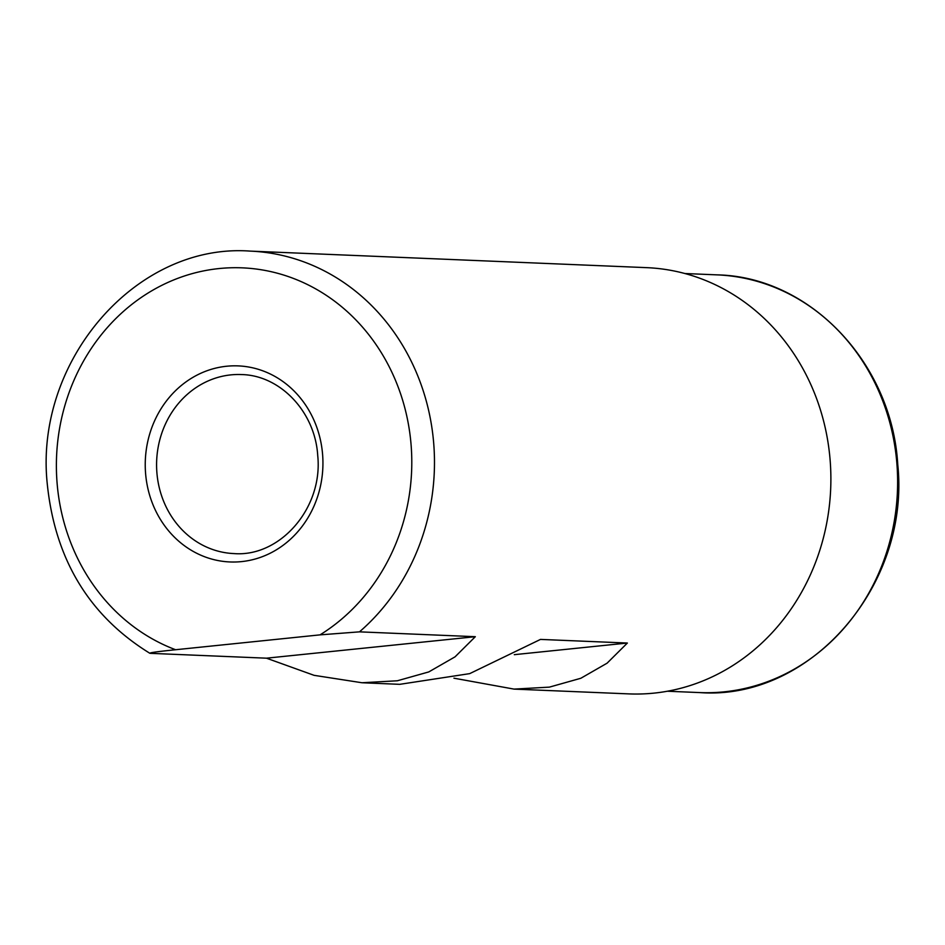 <?xml version="1.0" encoding="UTF-8"?>
<svg xmlns="http://www.w3.org/2000/svg" width="945" height="945" viewBox="0 0 945 945"><rect width="100%" height="100%" fill="white"/><g stroke="black" fill="none" stroke-linecap="round" stroke-linejoin="round"><path stroke-width="1.42" d="M150.621 653.349L149.759 653.231C89.149 615.797 54.975 559.31 47.25 483.757C34.244 360.978 136.281 242.7 250.224 251.11A213.31 193.123 92.4 0 1 433.79 444.422A213.31 193.123 92.4 0 1 359.478 631.851L475.323 636.694L455.053 656.834L428.794 671.919L397.337 680.778L361.982 682.751L314.094 675.332L266.466 658.181L150.621 653.349C146.971 652.771 164.217 650.928 175.593 649.735L320.036 634.863L359.478 631.851M361.982 682.751L399.735 684.334L469.7 673.631L540.493 639.411L627.374 643.037L607.092 663.177L580.844 678.262L549.376 687.133L514.033 689.106L453.954 678.191M250.224 251.11L646.628 267.648A213.31 193.123 92.4 0 1 830.194 460.971A213.31 193.123 92.4 0 1 628.838 693.89L514.033 689.106M266.466 658.181L475.323 636.694M514.293 654.672L627.374 643.037M175.593 649.735A196.241 177.672 92.4 0 1 57.019 482.139A196.241 177.672 92.4 0 1 219.051 268.557A196.241 177.672 92.4 0 1 411.158 445.709A196.241 177.672 92.4 0 1 320.036 634.863M233.97 553.581A89.586 81.105 92.4 0 1 156.87 472.394A89.586 81.105 92.4 0 1 241.447 374.563C280.063 375.2 315.134 411.689 317.733 455.62C323.19 508.02 280.063 557.29 233.97 553.581M322.623 454.817A98.126 88.83 92.4 0 1 241.601 561.602A98.126 88.83 92.4 0 1 145.554 473.032A98.126 88.83 92.4 0 1 226.576 366.247A98.126 88.83 92.4 0 1 322.623 454.817M896.947 464.314A209.034 189.26 92.4 0 1 699.607 692.579C810.479 700.883 910.484 585.109 897.75 464.444C891.915 363.081 809.936 276.649 717.042 274.865A209.034 189.26 92.4 0 1 896.947 464.314M667.418 691.232L699.607 692.579M684.853 273.518L717.042 274.865"/></g></svg>
